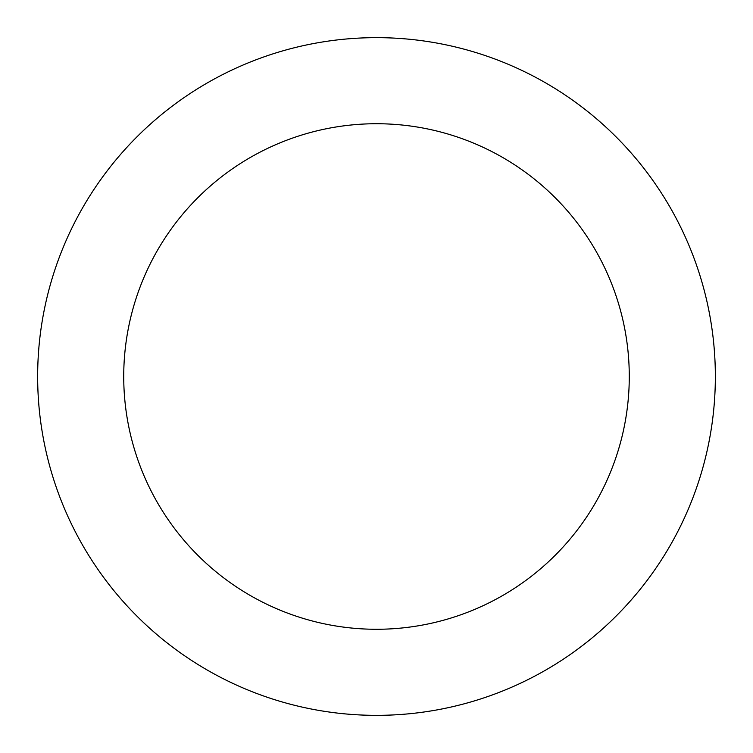 <?xml version="1.0" encoding="UTF-8"?>
<svg xmlns="http://www.w3.org/2000/svg" width="753" height="753" viewBox="0 0 753 753"><rect width="100%" height="100%" fill="white"/><g stroke="black" fill="none" stroke-linecap="round" stroke-linejoin="round"><path stroke-width="1.13" d="M629.273 376.5A252.773 252.773 0 0 0 376.5 123.727A252.773 252.773 0 0 0 123.727 376.5A252.773 252.773 0 0 0 376.5 629.273A252.773 252.773 0 0 0 629.273 376.5M715.35 376.5A338.85 338.85 0 0 0 376.5 37.65A338.85 338.85 0 0 0 37.65 376.5A338.85 338.85 0 0 0 376.5 715.35A338.85 338.85 0 0 0 715.35 376.5"/></g></svg>

